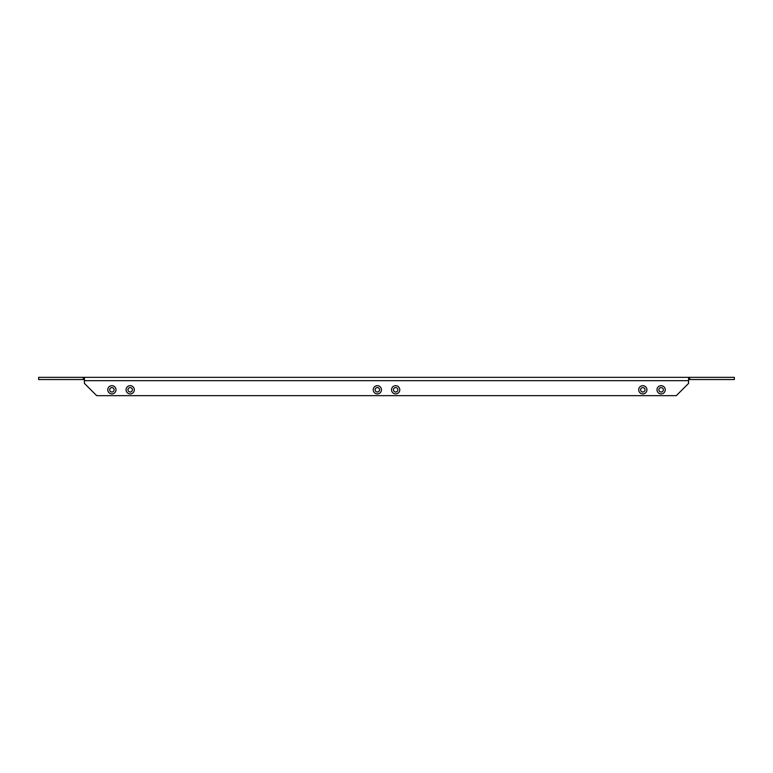 <?xml version="1.0" encoding="UTF-8"?>
<svg xmlns="http://www.w3.org/2000/svg" width="773" height="773" viewBox="0 0 773 773"><rect width="100%" height="100%" fill="white"/><g stroke="black" fill="none" stroke-linecap="round" stroke-linejoin="round"><path stroke-width="1.16" d="M373.224 389.795A4.116 4.116 0 0 0 377.35 393.911A4.116 4.116 0 0 0 381.466 389.795A4.116 4.116 0 0 0 377.35 385.679A4.116 4.116 0 0 0 373.224 389.795M379.553 389.795A2.213 2.213 0 0 1 377.35 392.008A2.213 2.213 0 0 1 375.137 389.795A2.213 2.213 0 0 1 377.35 387.582A2.213 2.213 0 0 1 379.553 389.795M391.534 389.795A4.116 4.116 0 0 0 395.65 393.911A4.116 4.116 0 0 0 399.776 389.795A4.116 4.116 0 0 0 395.65 385.679A4.116 4.116 0 0 0 391.534 389.795M397.863 389.795A2.213 2.213 0 0 1 395.65 392.008A2.213 2.213 0 0 1 393.447 389.795A2.213 2.213 0 0 1 395.65 387.582A2.213 2.213 0 0 1 397.863 389.795M107.766 389.795A4.116 4.116 0 0 0 111.882 393.911A4.116 4.116 0 0 0 115.998 389.795A4.116 4.116 0 0 0 111.882 385.679A4.116 4.116 0 0 0 107.766 389.795M114.095 389.795A2.213 2.213 0 0 1 111.882 392.008A2.213 2.213 0 0 1 109.669 389.795A2.213 2.213 0 0 1 111.882 387.582A2.213 2.213 0 0 1 114.095 389.795M126.067 389.795A4.116 4.116 0 0 0 130.193 393.911A4.116 4.116 0 0 0 134.309 389.795A4.116 4.116 0 0 0 130.193 385.679A4.116 4.116 0 0 0 126.067 389.795M132.396 389.795A2.213 2.213 0 0 1 130.193 392.008A2.213 2.213 0 0 1 127.98 389.795A2.213 2.213 0 0 1 130.193 387.582A2.213 2.213 0 0 1 132.396 389.795M638.691 389.795A4.116 4.116 0 0 0 642.807 393.911A4.116 4.116 0 0 0 646.933 389.795A4.116 4.116 0 0 0 642.807 385.679A4.116 4.116 0 0 0 638.691 389.795M645.02 389.795A2.213 2.213 0 0 1 642.807 392.008A2.213 2.213 0 0 1 640.604 389.795A2.213 2.213 0 0 1 642.807 387.582A2.213 2.213 0 0 1 645.02 389.795M657.002 389.795A4.116 4.116 0 0 0 661.118 393.911A4.116 4.116 0 0 0 665.234 389.795A4.116 4.116 0 0 0 661.118 385.679A4.116 4.116 0 0 0 657.002 389.795M663.331 389.795A2.213 2.213 0 0 1 661.118 392.008A2.213 2.213 0 0 1 658.905 389.795A2.213 2.213 0 0 1 661.118 387.582A2.213 2.213 0 0 1 663.331 389.795M686.656 377.35L678.887 377.35M86.006 377.35L85.31 377.35M94.403 377.35L91.629 377.35M84.421 379.543L38.65 379.543L38.65 377.35L84.421 377.35L84.421 383.389L96.683 395.65L676.317 395.65L688.579 383.389L688.579 377.35L84.421 377.35M688.579 379.543L689.68 379.543L689.68 377.35L688.579 377.35M689.68 377.35L734.35 377.35L734.35 379.543L689.68 379.543M83.32 379.543L83.32 377.35M688.579 380.674L84.421 380.674"/></g></svg>
